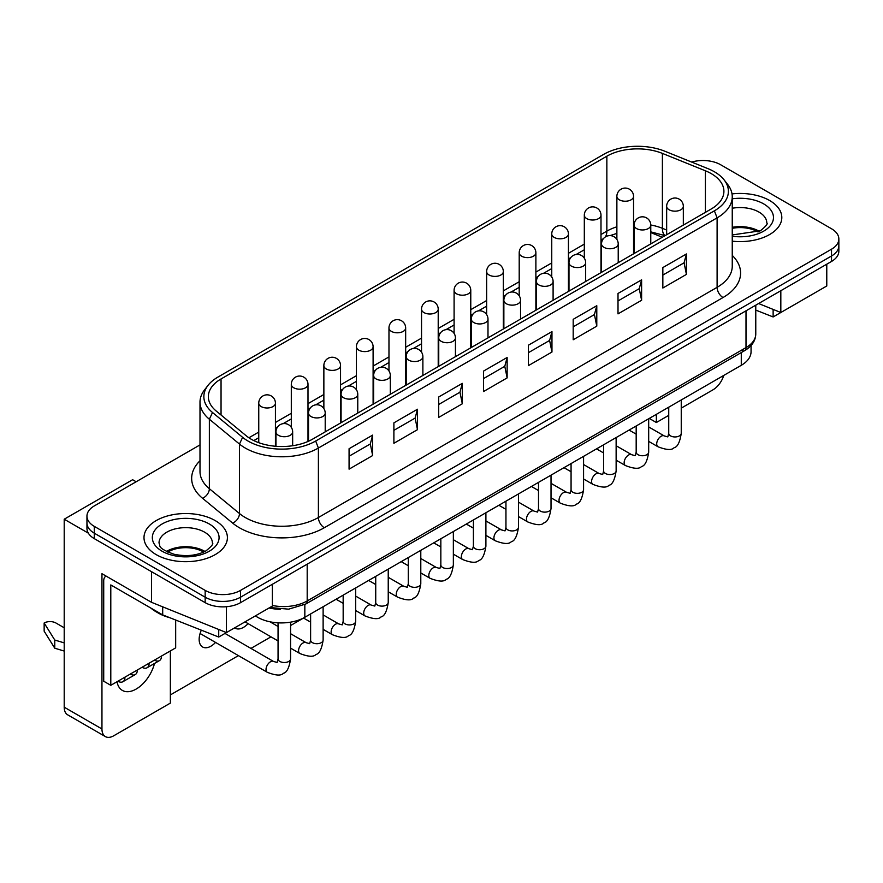 <?xml version="1.0" encoding="UTF-8"?>
<svg xmlns="http://www.w3.org/2000/svg" width="883" height="883" viewBox="0 0 883 883"><rect width="100%" height="100%" fill="white"/><g stroke="black" fill="none" stroke-linecap="round" stroke-linejoin="round"><path stroke-width="1.32" d="M438.752 353.951L438.752 354.955M662.305 237.24L650.771 232.571M222.858 601.422A25.022 14.448 180 0 1 205.165 597.195A25.022 14.448 0 0 0 222.858 601.422A25.022 14.448 0 0 0 240.551 597.195A25.022 14.448 180 0 1 222.858 601.422M86.953 516.158L86.953 522.968A25.022 14.448 0 0 0 94.282 533.177A25.022 14.448 180 0 1 86.953 522.968L86.953 528.409A25.022 14.448 0 0 0 94.282 538.63L205.165 602.648A25.022 14.448 0 0 0 222.858 606.875A25.022 14.448 0 0 0 240.551 602.648L831.521 261.445A25.022 14.448 0 0 0 838.85 251.236L838.85 245.783A25.022 14.448 180 0 1 831.521 256.004A25.022 14.448 0 0 0 838.85 245.783L838.85 238.973A25.022 14.448 180 0 1 831.521 249.194L240.551 590.385A25.022 14.448 180 0 1 222.858 594.612A25.022 14.448 180 0 1 205.165 590.385L94.282 526.367A25.022 14.448 180 0 1 86.953 516.158A25.022 14.448 180 0 1 94.282 505.937L199.999 444.9M269.845 607.526L288.664 609.16L305.816 603.994L744.623 350.65A6.678 3.852 -120 0 0 746.003 347.604L307.196 600.937A33.366 19.26 180 0 1 272.372 605.462M94.282 538.63L94.282 533.177L205.165 597.195L94.282 533.177L94.282 526.367M240.551 602.648L240.551 597.195L831.521 256.004L240.551 597.195L240.551 590.385M215.187 520.584A41.7 24.073 180 0 1 227.406 537.604A41.7 24.073 180 0 1 201.655 559.855A41.7 24.073 180 0 1 156.214 554.634A41.7 24.073 180 0 1 143.995 537.604A41.7 24.073 180 0 1 169.746 515.363A41.7 24.073 180 0 1 215.187 520.584A41.7 24.073 180 0 1 227.406 537.604A41.7 24.073 180 0 1 201.655 559.855A41.7 24.073 180 0 1 156.214 554.634A41.7 24.073 180 0 1 143.995 537.604A41.7 24.073 180 0 1 169.746 515.363A41.7 24.073 180 0 1 215.187 520.584M769.59 200.496A41.7 24.073 180 0 1 781.808 217.527A41.7 24.073 180 0 1 732.25 241.169A41.7 24.073 180 0 0 781.808 217.527A41.7 24.073 180 0 0 769.59 200.496A41.7 24.073 180 0 0 732.007 193.907A41.7 24.073 180 0 1 769.59 200.496M691.654 162.064A25.022 14.448 180 0 1 702.945 160.518A25.022 14.448 180 0 1 720.638 164.746L831.521 228.763A25.022 14.448 180 0 1 838.85 238.973M603.31 238.807L600.992 240.143L603.31 238.807A16.678 9.636 -120 0 1 600.992 239.503M584.314 249.779L576.158 254.481L584.314 249.779M570.749 257.604L568.442 258.94L570.749 257.604M551.754 268.575L543.597 273.277L551.754 268.575M538.188 276.401L535.882 277.737L538.188 276.401M519.204 287.361L511.047 292.074L519.204 287.361M505.639 295.198L503.332 296.533L505.639 295.198M486.643 306.158L478.487 310.871L486.643 306.158M473.078 313.995L470.771 315.33L473.078 313.995M454.094 324.955L445.937 329.668L454.094 324.955M440.529 332.792L438.211 334.127L440.529 332.792M421.533 343.752L413.376 348.465L421.533 343.752M407.968 351.589L405.661 352.924L407.968 351.589M388.973 362.549L380.816 367.262L388.973 362.549M375.407 370.385L373.101 371.721L375.407 370.385M356.423 381.346L348.266 386.059L356.423 381.346M342.858 389.182L340.54 390.518L342.858 389.182M323.862 400.142L315.706 404.856L323.862 400.142M310.297 407.979L307.99 409.315L310.297 407.979M291.302 418.939L283.145 423.652L291.302 418.939M277.737 426.776L275.43 428.1L277.737 426.776M258.752 437.736L253.796 440.595L258.752 437.736M217.869 377.118L603.674 154.37A47.859 27.627 180 0 1 664.976 151.28L707.989 168.664A47.859 27.627 180 0 1 724.226 180.022A47.859 27.627 180 0 1 714.38 210.838L315.684 441.025A47.859 27.627 180 0 1 242.626 437.339L212.516 412.504A47.859 27.627 180 0 1 208.024 385.374A47.859 27.627 180 0 1 217.869 377.118M208.024 385.374L204.514 389.911A51.711 29.856 0 0 0 199.999 402.107A51.711 29.856 0 0 0 209.359 419.226L239.47 444.061A51.711 29.856 0 0 0 318.399 448.045L717.106 217.858A51.711 29.856 0 0 0 732.25 196.754A51.711 29.856 0 0 0 727.747 184.558L724.226 180.022M606.853 156.203L221.048 378.95A43.377 25.044 0 0 0 208.344 396.655A43.377 25.044 0 0 0 216.192 411.014L246.302 435.849A43.377 25.044 0 0 0 312.505 439.193L711.201 209.006A43.377 25.044 0 0 0 723.905 191.302A43.377 25.044 0 0 0 705.407 170.794L662.393 153.399A43.377 25.044 0 0 0 606.853 156.203L606.853 231.125L600.992 234.503M684.071 262.814L686.433 274.392L662.846 288.013L662.846 267.582L686.433 253.962L684.071 262.814L662.846 275.066M639.248 288.686L641.61 300.264L618.012 313.884L618.012 293.454L641.61 279.834L639.248 288.686L618.012 300.948M594.425 314.569L596.787 326.147L573.188 339.767L573.188 319.337L596.787 305.717L594.425 314.569L573.188 326.831M549.601 340.452L551.963 352.03L528.365 365.65L528.365 345.22L551.963 331.6L549.601 340.452L528.365 352.703M504.778 366.324L507.14 377.902L483.542 391.522L483.542 371.092L507.14 357.472L504.778 366.324L483.542 378.586M459.955 392.207L462.317 403.785L438.719 417.405L438.719 396.975L462.317 383.354L459.955 392.207L438.719 404.469M415.131 418.089L417.482 429.668L393.895 443.288L393.895 422.847L417.482 409.226L415.131 418.089L393.895 430.341M686.433 253.962L686.433 274.392M641.61 279.834L641.61 300.264M596.787 305.717L596.787 326.147M551.963 331.6L551.963 352.03M507.14 357.472L507.14 377.902M462.317 383.354L462.317 403.785M417.482 409.226L417.482 429.668M370.308 443.961L372.659 455.54L349.072 469.16L349.072 448.73L372.659 435.109L370.308 443.961L349.072 456.224M372.659 435.109L372.659 455.54M215.551 642.427A16.678 9.636 -60 0 1 199.922 643.762A16.678 9.636 -60 0 1 199.15 639.358A16.678 9.636 -60 0 1 201.346 630.164M67.66 714.822L105.408 736.61A16.678 9.636 -60 0 1 101.953 728.972L64.205 707.184A16.678 9.636 120 0 0 67.66 714.822L105.408 736.61A16.678 9.636 -60 0 0 113.741 735.782L170.364 703.1L170.364 650.926M723.784 375.407A16.678 9.636 -60 0 1 721.312 381.026A16.678 9.636 -60 0 1 712.978 389.822L681.246 408.145M690.23 161.49L686.455 159.966M636.179 425.992L636.179 452.14A6.258 3.609 0 0 0 640.043 455.473A6.258 3.609 0 0 0 646.853 454.69A6.258 3.609 0 0 0 648.685 452.14L648.685 418.763L649.281 418.432L656.356 422.516L668.74 415.363M170.364 694.921L238.421 655.628M250.938 648.409L270.982 636.842M290.573 625.528L303.531 618.045M310.617 613.95L310.617 640.098A6.258 3.609 0 0 0 314.48 643.442A6.258 3.609 0 0 0 321.291 642.658A6.258 3.609 0 0 0 323.123 640.098L323.123 606.731L336.092 599.248L343.167 603.332M343.167 595.153L343.167 621.301A6.258 3.609 0 0 0 347.03 624.645A6.258 3.609 0 0 0 353.851 623.862A6.258 3.609 0 0 0 355.683 621.301L355.683 587.935L368.652 580.451L375.728 584.535M375.728 576.356L375.728 602.515A6.258 3.609 0 0 0 379.591 605.848A6.258 3.609 0 0 0 386.401 605.065A6.258 3.609 0 0 0 388.233 602.515L388.233 569.138L401.202 561.654L408.288 565.738M408.288 557.559L408.288 583.718A6.258 3.609 0 0 0 412.14 587.052A6.258 3.609 0 0 0 418.961 586.268A6.258 3.609 0 0 0 420.794 583.718L420.794 550.341L433.763 542.857L440.838 546.941M440.838 538.762L440.838 564.921A6.258 3.609 0 0 0 444.701 568.255A6.258 3.609 0 0 0 451.522 567.471A6.258 3.609 0 0 0 453.354 564.921L453.354 531.544L466.323 524.061L473.398 528.144M473.398 519.966L473.398 546.124A6.258 3.609 0 0 0 477.261 549.458A6.258 3.609 0 0 0 484.072 548.674A6.258 3.609 0 0 0 485.904 546.124L485.904 512.747L498.873 505.264L505.948 509.348M505.948 501.169L505.948 527.328A6.258 3.609 0 0 0 509.811 530.661A6.258 3.609 0 0 0 516.632 529.877A6.258 3.609 0 0 0 518.464 527.328L518.464 493.95L531.434 486.467L538.509 490.551M538.509 482.383L538.509 508.531A6.258 3.609 0 0 0 542.372 511.864A6.258 3.609 0 0 0 549.193 511.08A6.258 3.609 0 0 0 551.025 508.531L551.025 475.153L563.983 467.67L571.069 471.754M571.069 463.586L571.069 489.734A6.258 3.609 0 0 0 574.932 493.067A6.258 3.609 0 0 0 581.742 492.284A6.258 3.609 0 0 0 583.575 489.734L583.575 456.356L596.544 448.873L603.619 452.957M603.619 444.789L603.619 470.937A6.258 3.609 0 0 0 607.482 474.27A6.258 3.609 0 0 0 614.303 473.487A6.258 3.609 0 0 0 616.135 470.937L616.135 437.56L629.104 430.076L636.179 434.16M136.159 481.765L132.616 479.723L64.205 519.215L64.205 707.184M248.101 623.63A16.678 9.636 -60 0 1 234.635 627.857M154.514 663.464A27.528 15.894 -60 0 1 122.395 690.429A27.528 15.894 -60 0 1 117.02 681.731M656.356 414.337L656.356 422.516M758.618 303.542L780.826 312.516L826.775 285.982L826.775 264.194M780.826 290.717L780.826 312.516M151.49 571.654L151.49 602.305L101.953 573.696L101.953 728.972M151.49 602.305L226.423 632.592L272.372 606.069L272.372 584.27M226.423 606.731L226.423 632.592M64.205 519.215L88.344 533.155M255.408 615.859A33.366 19.26 0 0 0 304.834 617.283L741.279 365.308A33.366 19.26 0 0 0 751.058 351.688L751.058 345.551M269.061 607.979A33.366 19.26 0 0 0 280.297 609.303M106.115 576.102A10.011 5.784 60 0 0 105.794 576.268L105.794 576.268A10.011 5.784 60 0 0 103.719 580.848L103.719 681.235L110.794 685.318L124.956 677.151A10.011 5.784 60 0 1 122.88 681.731L135.265 674.579A10.011 5.784 -120 0 0 137.34 669.998L149.128 663.188A10.011 5.784 60 0 1 147.064 667.769L159.448 660.616A10.011 5.784 -120 0 0 161.523 656.036L175.673 647.868L175.673 620.032M130.265 674.082A10.011 5.784 -120 0 0 135.265 674.579L122.88 681.731A10.011 5.784 60 0 1 117.869 681.235L117.869 681.235M154.437 660.12A10.011 5.784 -120 0 0 159.448 660.616L147.064 667.769A10.011 5.784 60 0 1 142.053 667.272L142.053 667.272M64.205 642.89L54.768 640.032L44.15 623.012A8.344 4.812 180 0 1 50.044 621.599A8.344 4.812 180 0 1 55.949 623.012L64.205 627.78M44.15 623.012L44.15 631.179L54.768 648.21L64.205 651.058M162.693 606.831L162.693 614.899L110.794 584.932L110.794 685.318M218.73 629.48L218.73 637.04L265.915 609.8M150.927 608.111A41.7 24.073 180 0 0 156.214 611.842L158.565 613.199L156.214 611.842A41.7 24.073 180 0 0 162.671 614.888L218.73 637.04M54.768 640.032L54.768 648.21M773.133 309.403L773.133 316.953L820.318 289.712M755.771 310.099L773.133 316.953M204.944 551.445A26.689 15.408 0 0 0 204.569 551.224A26.689 15.408 0 0 0 166.457 551.445M158.565 613.199L158.565 613.199A38.366 22.152 0 0 0 169.713 617.67M203.675 552.074A25.022 14.448 0 0 0 203.399 551.908A25.022 14.448 0 0 0 167.726 552.074M759.347 231.368A26.689 15.408 0 0 0 758.972 231.147A26.689 15.408 0 0 0 732.25 227.317M758.078 231.986A25.022 14.448 0 0 0 757.802 231.821A25.022 14.448 0 0 0 732.25 228.322M278.057 622.835L278.057 658.895A6.258 3.609 0 0 0 281.92 662.239A6.258 3.609 0 0 0 288.741 661.455A6.258 3.609 0 0 0 290.573 658.895L290.573 622.162M224.977 633.42L273.575 661.488A6.258 3.609 120 0 0 270.452 661.797A6.258 3.609 120 0 0 266.368 667.305A6.258 3.609 120 0 0 267.328 672.316L200.088 633.497M292.659 431.908A8.344 8.344 0 0 0 284.315 423.564A8.344 8.344 0 0 0 275.971 431.908A8.344 4.812 0 0 0 278.41 435.319A8.344 4.812 0 0 0 290.209 435.319A8.344 4.812 0 0 0 292.659 431.908L292.659 445.738M290.573 633.696L306.136 642.692A6.258 3.609 120 0 0 303.012 643.001A6.258 3.609 120 0 0 298.918 648.508A6.258 3.609 120 0 0 299.878 653.519L290.573 648.144M325.209 413.112A8.344 8.344 0 0 0 316.865 404.767A8.344 8.344 0 0 0 308.531 413.112A8.344 4.812 0 0 0 310.971 416.522A8.344 4.812 0 0 0 322.77 416.522A8.344 4.812 0 0 0 325.209 413.112L325.209 431.864M323.123 614.899L338.697 623.895A6.258 3.609 120 0 0 335.562 624.204A6.258 3.609 120 0 0 331.478 629.711A6.258 3.609 120 0 0 332.438 634.722L323.123 629.347M357.77 394.315A8.344 8.344 0 0 0 349.425 385.981A8.344 8.344 0 0 0 341.081 394.315A8.344 4.812 0 0 0 343.531 397.725A8.344 4.812 0 0 0 355.319 397.725A8.344 4.812 0 0 0 357.77 394.315L357.77 413.067M355.683 596.102L371.246 605.098A6.258 3.609 120 0 0 368.123 605.407A6.258 3.609 120 0 0 364.039 610.915A6.258 3.609 120 0 0 364.999 615.926L355.683 610.55M390.319 375.518A8.344 8.344 0 0 0 381.986 367.185A8.344 8.344 0 0 0 373.641 375.518A8.344 4.812 0 0 0 376.081 378.928A8.344 4.812 0 0 0 387.88 378.928A8.344 4.812 0 0 0 390.319 375.518L390.319 394.271M388.233 577.305L403.807 586.301A6.258 3.609 120 0 0 400.683 586.61A6.258 3.609 120 0 0 396.588 592.118A6.258 3.609 120 0 0 397.549 597.129L388.233 591.753M422.88 356.721A8.344 8.344 0 0 0 414.535 348.388A8.344 8.344 0 0 0 406.202 356.721A8.344 4.812 0 0 0 408.641 360.132A8.344 4.812 0 0 0 420.44 360.132A8.344 4.812 0 0 0 422.88 356.721L422.88 375.474M420.794 558.509L436.368 567.504A6.258 3.609 120 0 0 433.233 567.813A6.258 3.609 120 0 0 429.149 573.321A6.258 3.609 120 0 0 430.109 578.332L420.794 572.957M455.44 337.924A8.344 8.344 0 0 0 447.096 329.591A8.344 8.344 0 0 0 438.752 337.924A8.344 4.812 0 0 0 441.202 341.335A8.344 4.812 0 0 0 452.99 341.335A8.344 4.812 0 0 0 455.44 337.924L455.44 356.677M453.354 539.712L468.917 548.707A6.258 3.609 120 0 0 465.794 549.016A6.258 3.609 120 0 0 461.71 554.524A6.258 3.609 120 0 0 462.659 559.546L453.354 554.16M487.99 319.127A8.344 8.344 0 0 0 479.657 310.794A8.344 8.344 0 0 0 471.312 319.127A8.344 4.812 0 0 0 473.752 322.538A8.344 4.812 0 0 0 485.551 322.538A8.344 4.812 0 0 0 487.99 319.127L487.99 337.88M485.904 520.926L501.478 529.91A6.258 3.609 120 0 0 498.343 530.219A6.258 3.609 120 0 0 494.259 535.727A6.258 3.609 120 0 0 495.22 540.749L485.904 535.363M520.551 300.33A8.344 8.344 0 0 0 512.206 291.997A8.344 8.344 0 0 0 503.862 300.33A8.344 4.812 0 0 0 506.312 303.741A8.344 4.812 0 0 0 518.111 303.741A8.344 4.812 0 0 0 520.551 300.33L520.551 319.083M518.464 502.129L534.027 511.114A6.258 3.609 120 0 0 530.904 511.423A6.258 3.609 120 0 0 526.82 516.93A6.258 3.609 120 0 0 527.78 521.952L518.464 516.566M553.1 281.545A8.344 8.344 0 0 0 544.767 273.2A8.344 8.344 0 0 0 536.423 281.545A8.344 4.812 0 0 0 538.862 284.944A8.344 4.812 0 0 0 550.661 284.944A8.344 4.812 0 0 0 553.1 281.545L553.1 300.286M551.025 483.332L566.588 492.317A6.258 3.609 120 0 0 563.464 492.626A6.258 3.609 120 0 0 559.369 498.144A6.258 3.609 120 0 0 560.33 503.155L551.025 497.78M585.661 262.748A8.344 8.344 0 0 0 577.316 254.403A8.344 8.344 0 0 0 568.983 262.748A8.344 4.812 0 0 0 571.422 266.147A8.344 4.812 0 0 0 583.221 266.147A8.344 4.812 0 0 0 585.661 262.748L585.661 281.489M583.575 464.535L599.149 473.52A6.258 3.609 120 0 0 596.014 473.829A6.258 3.609 120 0 0 591.93 479.348A6.258 3.609 120 0 0 592.89 484.359L583.575 478.983M618.221 243.951A8.344 8.344 0 0 0 609.877 235.606A8.344 8.344 0 0 0 601.533 243.951A8.344 4.812 0 0 0 603.983 247.35A8.344 4.812 0 0 0 615.771 247.35A8.344 4.812 0 0 0 618.221 243.951L618.221 262.692M616.135 445.738L631.698 454.723A6.258 3.609 120 0 0 628.575 455.032A6.258 3.609 120 0 0 624.491 460.551A6.258 3.609 120 0 0 625.451 465.562L616.135 460.186M650.771 225.154A8.344 8.344 0 0 0 642.438 216.81A8.344 8.344 0 0 0 634.093 225.154A8.344 4.812 0 0 0 636.533 228.554A8.344 4.812 0 0 0 648.332 228.554A8.344 4.812 0 0 0 650.771 225.154L650.771 243.896M668.74 407.195L668.74 433.343A6.258 3.609 0 0 0 672.592 436.677A6.258 3.609 0 0 0 679.413 435.893A6.258 3.609 0 0 0 681.246 433.343L681.246 399.966M648.685 426.942L664.259 435.926A6.258 3.609 120 0 0 661.135 436.235A6.258 3.609 120 0 0 657.04 441.754A6.258 3.609 120 0 0 658.001 446.765L648.685 441.39M683.332 206.357A8.344 8.344 0 0 0 674.987 198.013A8.344 8.344 0 0 0 666.654 206.357A8.344 4.812 0 0 0 669.093 209.757A8.344 4.812 0 0 0 680.892 209.757A8.344 4.812 0 0 0 683.332 206.357L683.332 225.099M275.43 403.167A8.344 8.344 0 0 0 267.096 394.833A8.344 8.344 0 0 0 258.752 403.167A8.344 4.812 0 0 0 261.191 406.577A8.344 4.812 0 0 0 272.99 406.577A8.344 4.812 0 0 0 275.43 403.167L275.43 446.257M307.99 384.37A8.344 8.344 0 0 0 299.646 376.037A8.344 8.344 0 0 0 291.302 384.37A8.344 4.812 0 0 0 293.752 387.78A8.344 4.812 0 0 0 305.54 387.78A8.344 4.812 0 0 0 307.99 384.37L307.99 441.467M340.54 365.573A8.344 8.344 0 0 0 332.207 357.24A8.344 8.344 0 0 0 323.862 365.573A8.344 4.812 0 0 0 326.302 368.984A8.344 4.812 0 0 0 338.101 368.984A8.344 4.812 0 0 0 340.54 365.573L340.54 423.012M373.101 346.776A8.344 8.344 0 0 0 364.756 338.443A8.344 8.344 0 0 0 356.423 346.776A8.344 4.812 0 0 0 358.862 350.187A8.344 4.812 0 0 0 370.661 350.187A8.344 4.812 0 0 0 373.101 346.776L373.101 404.215M405.661 327.99A8.344 8.344 0 0 0 397.317 319.646A8.344 8.344 0 0 0 388.973 327.99A8.344 4.812 0 0 0 391.423 331.39A8.344 4.812 0 0 0 403.211 331.39A8.344 4.812 0 0 0 405.661 327.99L405.661 385.418M438.211 309.193A8.344 8.344 0 0 0 429.878 300.849A8.344 8.344 0 0 0 421.533 309.193A8.344 4.812 0 0 0 423.972 312.593A8.344 4.812 0 0 0 435.772 312.593A8.344 4.812 0 0 0 438.211 309.193L438.211 366.622M470.771 290.397A8.344 8.344 0 0 0 462.427 282.052A8.344 8.344 0 0 0 454.094 290.397A8.344 4.812 0 0 0 456.533 293.796A8.344 4.812 0 0 0 468.332 293.796A8.344 4.812 0 0 0 470.771 290.397L470.771 347.825M503.332 271.6A8.344 8.344 0 0 0 494.988 263.255A8.344 8.344 0 0 0 486.643 271.6A8.344 4.812 0 0 0 489.094 274.999A8.344 4.812 0 0 0 500.882 274.999A8.344 4.812 0 0 0 503.332 271.6L503.332 329.028M535.882 252.803A8.344 8.344 0 0 0 527.537 244.459A8.344 8.344 0 0 0 519.204 252.803A8.344 4.812 0 0 0 521.643 256.202A8.344 4.812 0 0 0 533.442 256.202A8.344 4.812 0 0 0 535.882 252.803L535.882 310.231M568.442 234.006A8.344 8.344 0 0 0 560.098 225.662A8.344 8.344 0 0 0 551.754 234.006A8.344 4.812 0 0 0 554.204 237.406A8.344 4.812 0 0 0 565.992 237.406A8.344 4.812 0 0 0 568.442 234.006L568.442 291.434M600.992 215.209A8.344 8.344 0 0 0 592.659 206.865A8.344 8.344 0 0 0 584.314 215.209A8.344 4.812 0 0 0 586.754 218.609A8.344 4.812 0 0 0 598.553 218.609A8.344 4.812 0 0 0 600.992 215.209L600.992 272.637M633.553 196.412A8.344 8.344 0 0 0 625.208 188.068A8.344 8.344 0 0 0 616.875 196.412A8.344 4.812 0 0 0 619.314 199.812A8.344 4.812 0 0 0 631.113 199.812A8.344 4.812 0 0 0 633.553 196.412L633.553 253.84M205.165 590.385L205.165 602.648M831.521 249.194L831.521 261.445M755.771 305.187L755.771 333.984A33.366 19.26 180 0 1 746.003 347.604L746.003 310.827M741.279 350.319A6.678 3.852 -120 0 0 744.623 350.65L744.623 350.65C751.875 346.324 755.594 340.772 755.771 333.984M744.623 350.65L305.816 603.994A6.678 3.852 -120 0 0 307.196 600.937L307.196 564.171M732.25 196.754L732.25 266.213A51.711 29.856 180 0 1 717.106 287.328A8.344 4.812 -120 0 0 718.828 293.145A8.344 4.812 -120 0 0 723 297.549A60.055 34.669 0 0 0 732.25 255.397M199.999 460.749A60.055 34.669 0 0 0 202.527 498.266L232.637 523.1A60.055 34.669 0 0 0 239.37 527.736A60.055 34.669 0 0 0 324.304 527.736L723 297.549M324.304 527.736A8.344 4.812 60 0 1 320.132 523.332A8.344 4.812 60 0 1 318.399 517.515A51.711 29.856 180 0 1 245.264 517.515A51.711 29.856 180 0 1 239.47 513.531L239.47 444.061L242.626 437.339M232.637 523.1A8.344 5.574 129.5 0 0 237.472 519.149A8.344 5.574 129.5 0 0 239.47 513.531L209.359 488.696L209.359 419.226L212.516 412.504M202.527 498.266A8.344 5.574 129.5 0 0 207.35 494.314A8.344 5.574 129.5 0 0 209.359 488.696A51.711 29.856 180 0 1 199.999 471.566L199.999 402.107M666.654 230.033L662.393 228.311A43.377 25.044 0 0 0 650.771 224.988M665.142 235.606A16.678 7.815 -68 0 1 662.393 228.311L662.393 153.399M605.308 236.975A16.678 9.636 -120 0 0 606.853 231.125A43.377 25.044 0 0 1 616.875 226.81M584.314 244.127L568.442 253.3M551.754 262.924L535.882 272.096M519.204 281.721L503.332 290.893M486.643 300.518L470.771 309.69M454.094 319.315L438.211 328.487M421.533 338.112L405.661 347.284M388.973 356.909L373.101 366.07M356.423 375.705L340.54 384.867M323.862 394.502L307.99 403.663M291.302 413.299L275.43 422.46M258.752 432.096L248.896 437.78M714.38 210.838L717.106 217.858L717.106 287.328L318.399 517.515L318.399 448.045L315.684 441.025M634.193 223.863A43.377 25.044 0 0 0 633.553 223.896M221.048 415.021L221.048 378.95M705.407 212.35L705.407 170.794M741.279 352.582L741.279 365.308M304.834 604.535L304.834 617.283M161.523 656.036L149.128 663.188M137.34 669.998L124.956 677.151M159.006 543.056A26.689 15.408 180 0 1 166.832 532.162A26.689 15.408 180 0 1 204.569 532.162A26.689 15.408 180 0 1 212.395 543.056C213.785 543.63 211.633 546.246 205.96 550.893C197.008 555.65 186.412 556.776 174.161 554.281C156.081 547.791 160.838 545.65 159.006 543.056M162.108 523.983A33.366 19.26 0 0 0 162.108 551.224A33.366 19.26 0 0 0 209.293 551.224A33.366 19.26 0 0 0 209.293 523.983A33.366 19.26 0 0 0 162.108 523.983M732.25 208.245A26.689 15.408 180 0 1 758.972 212.075A26.689 15.408 180 0 1 766.797 222.969C768.188 223.554 766.036 226.169 760.362 230.816L732.25 234.944M732.25 236.247A33.366 19.26 0 0 0 763.696 231.147A33.366 19.26 0 0 0 769.192 208.09A33.366 19.26 0 0 0 732.25 198.807M290.573 658.895C289.216 667.791 286.82 672.592 283.377 673.288C281.059 675.914 275.706 675.594 267.328 672.316M278.057 658.895L277.13 662.449L273.575 661.488M275.971 431.908L275.971 446.301M323.123 640.098C321.765 648.994 319.37 653.795 315.937 654.491C313.62 657.118 308.266 656.797 299.878 653.519M310.617 640.098L309.679 643.663L306.136 642.692M278.057 626.477L269.944 621.787M278.057 640.926L245.032 621.853M308.531 413.112L308.531 441.224M355.683 621.301C354.326 630.197 351.931 634.998 348.498 635.694C346.169 638.321 340.816 638.001 332.438 634.722M343.167 621.301L342.24 624.866L338.697 623.895M310.617 622.129L303.498 618.023M341.081 394.315L341.081 422.692M388.233 602.515C386.886 611.411 384.491 616.202 381.048 616.897C378.73 619.524 373.377 619.204 364.999 615.926M375.728 602.515L374.8 606.069L371.246 605.098M373.641 375.518L373.641 403.895M420.794 583.718C419.436 592.614 417.041 597.405 413.608 598.1C411.279 600.727 405.937 600.407 397.549 597.129M408.288 583.718L407.35 587.272L403.807 586.301M406.202 356.721L406.202 385.098M453.354 564.921C451.997 573.818 449.602 578.608 446.169 579.303C443.84 581.93 438.487 581.61 430.109 578.332M440.838 564.921L439.911 568.475L436.368 567.504M438.752 337.924L438.752 366.302M485.904 546.124C484.557 555.021 482.151 559.811 478.718 560.506C476.401 563.144 471.047 562.813 462.659 559.546M473.398 546.124L472.46 549.679L468.917 548.707M471.312 319.127L471.312 347.516M518.464 527.328C517.107 536.224 514.712 541.014 511.279 541.721C508.95 544.347 503.597 544.016 495.22 540.749M505.948 527.328L505.021 530.882L501.478 529.91M503.862 300.33L503.862 328.719M551.025 508.531C549.668 517.427 547.272 522.217 543.829 522.924C541.511 525.551 536.158 525.219 527.78 521.952M538.509 508.531L537.581 512.085L534.027 511.114M536.423 281.545L536.423 309.922M583.575 489.734C582.217 498.63 579.822 503.42 576.389 504.127C574.071 506.754 568.718 506.423 560.33 503.155M571.069 489.734L570.131 493.288L566.588 492.317M568.983 262.748L568.983 291.125M616.135 470.937C614.778 479.833 612.383 484.624 608.95 485.33C606.621 487.957 601.268 487.626 592.89 484.359M603.619 470.937L602.692 474.491L599.149 473.52M601.533 243.951L601.533 272.328M648.685 452.14C647.338 461.036 644.943 465.838 641.5 466.533C639.182 469.16 633.828 468.829 625.451 465.562M636.179 452.14L635.241 455.694L631.698 454.723M634.093 225.154L634.093 253.531M681.246 433.343C679.888 442.24 677.493 447.041 674.06 447.736C671.731 450.363 666.389 450.032 658.001 446.765M668.74 433.343L667.802 436.897L664.259 435.926M666.654 206.357L666.654 234.735M258.752 403.167L258.752 442.692M291.302 384.37L291.302 427.361M323.862 365.573L323.862 408.564M356.423 346.776L356.423 389.767M388.973 327.99L388.973 370.97M421.533 309.193L421.533 352.185M454.094 290.397L454.094 333.388M486.643 271.6L486.643 314.591M519.204 252.803L519.204 295.794M551.754 234.006L551.754 276.997M584.314 215.209L584.314 258.2M616.875 196.412L616.875 239.403M665.076 235.64L650.771 231.865M616.875 233.41L610.043 235.606"/></g></svg>
